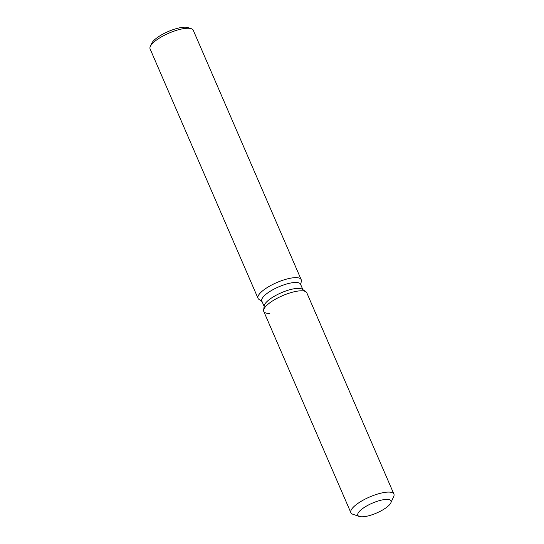 <?xml version="1.0" encoding="UTF-8"?>
<svg xmlns="http://www.w3.org/2000/svg" width="544" height="544" viewBox="0 0 544 544"><rect width="100%" height="100%" fill="white"/><g stroke="black" fill="none" stroke-linecap="round" stroke-linejoin="round"><path stroke-width="0.82" d="M386.301 499.406A18.068 5.372 156.6 0 0 367.084 505.736A18.068 5.372 156.6 0 0 357.843 515.277A18.068 5.372 156.6 0 0 362.549 516.8A18.068 5.372 156.6 0 0 381.766 510.476A18.068 5.372 156.6 0 0 391.007 500.929A18.068 5.372 156.6 0 0 386.301 499.406A18.068 5.372 156.6 0 0 367.084 505.736A18.068 5.372 156.6 0 0 357.843 515.277A18.068 5.372 156.6 0 0 359.332 516.46A18.068 5.372 156.6 0 0 362.549 516.8A18.068 5.372 156.6 0 0 379.304 511.768A18.068 5.372 156.6 0 0 390.85 502.819A18.068 5.372 156.6 0 0 391.007 500.929A18.068 5.372 156.6 0 0 386.301 499.406M390.85 502.819L393.693 496.543A23.446 6.97 156.6 0 0 393.904 494.081L306.789 292.781A23.446 6.97 156.6 0 0 305.946 291.781L302.335 289.258A21.1 6.276 156.6 0 0 297.609 288.381A21.1 6.276 156.6 0 0 276.787 294.896A21.1 6.276 156.6 0 0 264.241 305.742L263.616 310.1A23.446 6.97 156.6 0 0 269.865 313.378M302.335 289.258L305.946 291.781A23.446 6.97 156.6 0 0 300.689 290.809A23.446 6.97 156.6 0 0 277.556 298.051A23.446 6.97 156.6 0 0 263.616 310.1A23.446 6.97 156.6 0 0 263.758 311.406L350.873 512.706A23.446 6.97 156.6 0 0 352.804 514.236L359.332 516.46M302.872 289.632L300.546 284.247A21.1 6.276 156.6 0 0 295.052 282.472A21.1 6.276 156.6 0 0 272.612 289.857A21.1 6.276 156.6 0 0 261.814 301.009L264.146 306.394M300.771 284.77L301.322 280.935A23.508 6.99 156.6 0 0 301.172 279.63A23.508 6.99 156.6 0 0 295.052 277.651A23.508 6.99 156.6 0 0 270.048 285.886A23.508 6.99 156.6 0 0 258.019 298.302A23.508 6.99 156.6 0 0 258.869 299.309L262.045 301.526M301.172 279.63L193.249 30.24A23.508 6.99 156.6 0 0 191.311 28.703A23.508 6.99 156.6 0 0 187.129 28.261A23.508 6.99 156.6 0 0 165.328 34.809A23.508 6.99 156.6 0 0 150.307 46.451A23.508 6.99 156.6 0 0 150.096 48.912L258.019 298.302M191.311 28.703L188.047 27.594A20.822 6.195 156.6 0 0 184.341 27.2A20.822 6.195 156.6 0 0 165.036 33A20.822 6.195 156.6 0 0 151.728 43.309L150.307 46.451M305.946 291.781A23.446 6.97 156.6 0 0 300.689 290.809A23.446 6.97 156.6 0 0 277.556 298.051A23.446 6.97 156.6 0 0 263.616 310.1L264.241 305.742M393.904 494.081A23.446 6.97 156.6 0 0 387.797 492.109A23.446 6.97 156.6 0 0 362.868 500.317A23.446 6.97 156.6 0 0 350.873 512.706"/></g></svg>
